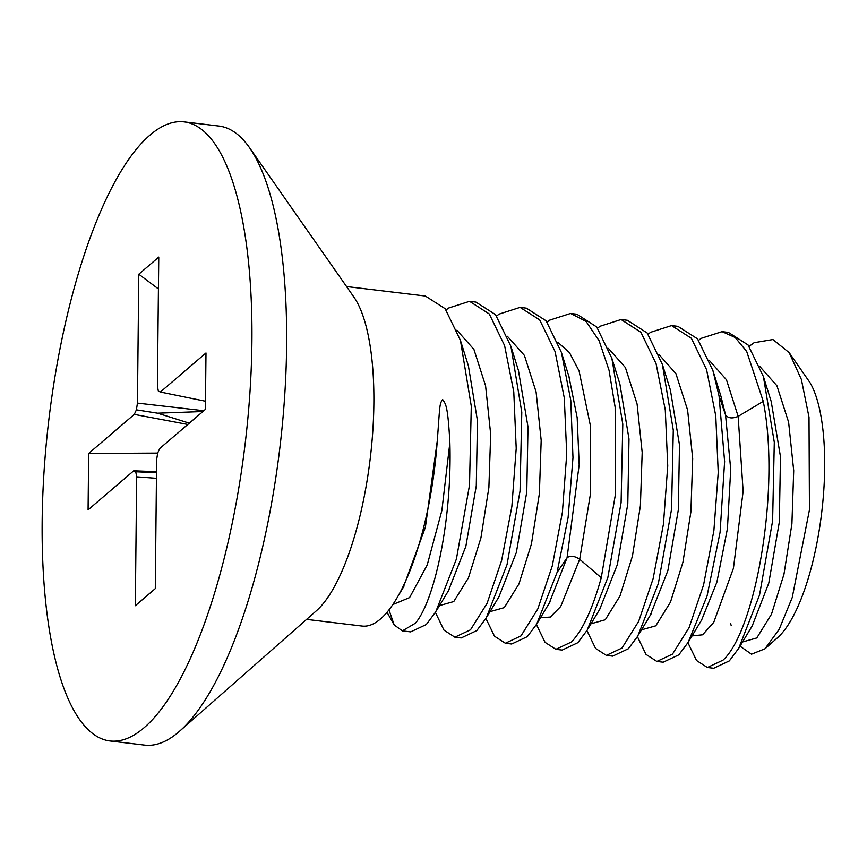 <?xml version="1.0" encoding="UTF-8"?>
<svg xmlns="http://www.w3.org/2000/svg" width="867" height="867" viewBox="0 0 867 867"><rect width="100%" height="100%" fill="white"/><g stroke="black" fill="none" stroke-linecap="round" stroke-linejoin="round"><path stroke-width="1.3" d="M184.205 121.889A311.752 98.86 96.8 0 0 150.143 134.981A311.752 98.86 -83.2 0 0 44.087 470.998A311.752 98.86 -83.2 0 0 109.871 740.949A311.752 98.86 -83.2 0 0 143.933 727.857A311.752 98.86 96.8 0 0 249.989 391.83A311.752 98.86 96.8 0 0 184.205 121.889L218.928 126.051A311.752 98.86 96.8 0 1 249.609 147.813A311.752 98.86 96.8 0 1 279.911 447.372A311.752 98.86 96.8 0 1 179.556 731.239A311.752 98.86 96.8 0 1 178.656 732.019A311.752 98.86 -83.2 0 1 144.594 745.111L109.871 740.949M88.672 453.452L134.287 414.383L136.412 409.842L137.441 403.101L138.796 274.221L158.759 257.12L157.404 385.999L158.325 391.071L160.384 392.036L205.988 352.967L205.403 409.387L159.788 448.456L157.675 452.997L156.634 459.727L155.291 588.617L135.317 605.719L136.672 476.828L135.761 471.767L133.702 470.803L88.087 509.872L88.672 453.452L157.653 453.083M249.609 147.813L353.964 297.164A167.613 53.147 96.8 0 1 370.263 458.22A167.613 53.147 96.8 0 1 316.303 610.834L179.556 731.239M698.629 340.298L701.1 338.368L722.081 331.649L735.151 337.458L746.693 351.449L763.263 401.356C780.788 489.747 755.168 631.209 723.013 660.145L707.374 667.503L713.693 668.262L729.331 660.903L738.717 648.343L759.546 594.979L772.605 520.915L774.296 442.268L763.404 376.571L748.026 344.914L728.399 332.408L722.081 331.649M648.126 334.228L650.597 332.299L671.578 325.58L691.357 338.271L706.572 369.678L715.774 415.878L718.234 472.428L713.877 530.712L703.571 584.965L689.081 627.632L672.51 654.086L656.872 661.445L645.991 654.379L637.429 636.671M656.872 661.445L663.179 662.204L678.828 654.845L688.192 642.306L707.038 596.106L720.087 532.305L724.617 461.547L719.068 396.046L712.912 370.534L697.523 338.845L677.896 326.339L671.578 325.58M597.623 328.17L600.094 326.241L621.075 319.522L640.897 332.267L656.059 363.62L665.282 409.939L667.731 465.872L663.439 524.167L653.111 578.712L638.686 621.325L622.007 648.017L606.369 655.376L595.575 648.429L586.926 630.612M606.369 655.376L612.676 656.135L628.315 648.776L637.733 636.183L658.346 583.567L671.546 509.254L673.291 430.184L662.388 364.422L647.172 332.982L627.383 320.281L621.075 319.522M547.12 322.101L549.591 320.172L570.573 313.453L586.059 321.408L599.108 340.709L609.057 370.317L615.158 407.317L615.516 493.843L601.254 577.758C592.584 608.862 582.667 630.255 571.505 641.959L555.866 649.318L545.05 642.339L536.424 624.543M555.866 649.318L562.174 650.077L577.812 642.707L587.219 630.125L607.865 577.433L621.097 502.643L622.788 424.136L611.874 358.342L596.713 326.978L576.88 314.212L570.573 313.453M496.618 316.043L499.078 314.114L520.07 307.384L539.686 319.88L555.086 351.59L564.298 397.975L566.725 454.037L562.401 512.256L552.29 565.88L537.789 608.97L521.002 635.89L505.353 643.249L494.483 636.194L485.921 618.474M505.353 643.249L511.671 644.008L527.309 636.649L536.706 624.077L557.069 572.448L568.113 517.523L572.979 457.646L570.789 400.413L561.448 352.511L546.134 320.823L526.377 308.153L520.07 307.395M446.104 309.974L448.575 308.045L469.556 301.326L489.281 313.962L504.583 345.543L513.773 391.808L516.212 448.38L511.855 506.566L501.614 560.483L487.102 603.302L470.488 629.821L454.85 637.191L443.947 630.092L435.407 612.416M454.85 637.191L461.168 637.949L476.807 630.58L486.257 617.922L507.043 564.601L520.048 490.971L521.782 412.204L510.945 346.442L495.523 314.623L475.875 302.084L469.567 301.326M306.593 619.385L362.113 626.05A167.613 53.147 96.8 0 0 380.429 619.016A167.613 53.147 -83.2 0 0 396.425 598.88A167.613 53.147 -83.2 0 0 437.25 441.13C440.002 405.442 439.298 404.13 442.625 399.492C445.725 404.087 447.805 405.03 449.875 442.647C452.216 520.85 434.248 601.579 415.358 623.21L402.396 630.883L394.182 624.934L387.018 612.286M402.396 630.894L410.665 631.88L426.304 624.522L435.743 611.864L456.41 559.009L469.513 485.173L471.29 406.168L460.431 340.363L445.118 308.685L425.372 296.026L346.562 286.554M789.208 352.674L801.379 379.464L809.009 417.19L809.442 509.883L792.243 597.504L779.162 629.355L764.954 648.809L777.374 637.874A137.777 43.686 -83.2 0 0 821.298 515.8A137.777 43.686 -83.2 0 0 810.038 382.694L789.208 352.674L772.941 339.539L754.138 342.693L749.131 346.356M687.932 642.74L696.537 660.502L707.374 667.503M764.954 648.809L751.494 654.184L740.028 646.164M738.717 648.343L752.188 625.974L768.801 583.036L779.314 522.118L780.484 456.757L771.207 401.519L763.404 376.571M701.631 619.981L716.89 582.136L727.424 528.697L730.718 469.329L725.527 414.849L719.068 396.046M403.274 587.403L425.372 527.299L437.25 441.13M392.827 604.548L409.592 597.601L427.236 564.926L441.877 510.479L449.875 442.647M394.182 624.934L388.98 609.869M742.553 641.97L756.804 637.939L771.489 614.204L783.963 574.257L791.907 523.928L793.706 470.629L788.612 422.196L776.919 385.739L759.915 366.611M692.05 635.912L702.584 634.807L713.747 622.343L733.428 568.308L743.138 491.307L738.153 416.366L726.459 379.757L709.412 360.542M189.309 423.172L157.588 413.18L202.889 411.532M133.702 470.803L156.515 471.659M135.761 471.767L156.504 472.656M136.672 476.828L156.439 478.302M160.384 392.036L205.49 401.226M138.796 274.221L158.423 288.939M137.441 403.101L203.821 410.73M136.412 409.842L157.588 413.18M134.287 414.383L187.803 424.451M549.158 603.345L567.061 557.752L557.069 572.448M763.263 401.356L738.153 416.366C732.301 418.815 728.096 418.317 725.527 414.849L720.878 396.024L712.912 370.534M650.207 615.407L667.872 570.649L678.297 510.034L679.5 445.031L670.364 389.933L662.388 364.422M599.693 609.371L617.358 564.601L627.795 503.976L628.998 438.951L619.851 383.853L611.874 358.342M601.254 577.758L579.687 559.269C574.463 555.855 570.258 555.346 567.061 557.752L579.178 464.712L577.173 417.645L568.86 376.245M498.904 596.886L516.364 552.431L526.778 491.903L528.003 426.987L518.412 370.339M448.358 590.882L465.85 546.373L476.276 485.834L477.489 420.907L468.397 365.831L460.431 340.363M540.509 617.705L550.307 617.066L560.711 606.499L579.687 559.269L590.351 494.558L590.492 426.12L579.058 370.848L569.478 352.631L557.904 342.357M490.018 611.647L504.28 607.626L518.965 583.914L531.438 543.956L539.382 493.626L541.181 440.328L536.088 391.884L524.405 355.427L507.39 336.288M439.515 605.578L453.766 601.557L468.451 577.845L480.925 537.898L488.88 487.568L490.679 434.269L485.585 385.826L473.902 349.358L456.887 330.229M641.526 629.832L655.777 625.822L670.473 602.121L682.947 562.174L690.901 511.844L692.69 458.535L687.607 410.08L675.913 373.623L658.909 354.484M591.012 623.774L605.274 619.764L619.959 596.052L632.433 556.105L640.399 505.775L642.187 452.466L637.093 404.022L625.41 367.554L608.406 348.415M688.192 642.306L701.674 619.916M638.816 634.341L651.128 613.879M588.281 628.315L600.614 607.832M537.833 622.159L550.101 601.774M561.448 352.522L569.186 377.253M486.951 616.74L499.652 595.64M510.945 346.442L518.672 371.174M436.545 610.509L449.149 589.582M397.075 597.764L403.881 586.395M731.206 625.541L730.523 623.351M670.354 389.912L670.115 389.153M619.851 383.832L619.58 382.986"/></g></svg>
